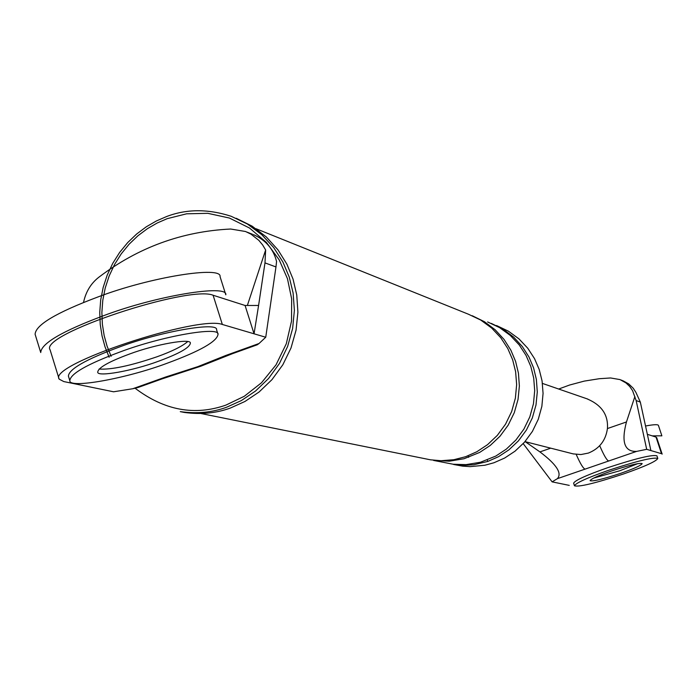 <?xml version="1.0" encoding="UTF-8"?>
<svg xmlns="http://www.w3.org/2000/svg" width="697" height="697" viewBox="0 0 697 697"><rect width="100%" height="100%" fill="white"/><g stroke="black" fill="none" stroke-linecap="round" stroke-linejoin="round"><path stroke-width="1.05" d="M558.698 389.031L569.493 385.058L584.278 381.102L599.298 378.715L610.581 377.966L619.99 379.586L625.932 382.897L629.661 386.417L632.536 390.564L636.143 400.557L640.334 402.108L650.885 450.567L646.685 449.33L636.614 451.395L585.131 469.107C583.284 468.628 580.313 463.723 576.21 454.418M585.131 469.107L557.391 478.656L552.12 481.862L523.203 443.632M569.266 485.382L552.12 481.862M650.885 450.567L661.523 453.695L656.034 437.097L647.295 434.292M593.6 478.098L619.929 470.728L637.799 463.618L619.929 470.728L593.6 478.098M640.334 402.108L635.899 392.359L633.242 388.264L628.694 383.89L623.101 380.815M587.231 398.928C601.642 405.053 608.376 414.933 607.427 428.55C605.771 440.469 599.42 448.641 588.373 453.076L580.941 454.549L573.1 453.878M636.143 400.557L646.685 449.33M634.889 396.523L626.455 421.964C621.123 442.055 624.503 451.865 636.614 451.395M557.391 478.656C562.27 473.28 556.45 464.359 539.931 451.9L525.224 441.68M608.708 460.996C606.878 460.447 603.881 455.359 599.716 445.723M50.184 349.964C37.995 334.717 189.079 284.995 213.099 295.24L245.074 305.478L254.056 333.802L222.343 324.471C198.549 315.018 47.274 364.766 59.21 379.168L63.81 381.573L113.567 391.792L132.752 388.743L165.668 376.999L197.774 366.666L225.959 355.4L259.049 343.499L265.74 337.243L275.968 266.951L264.982 262.882L265.644 249.979L247.357 305.478M245.074 305.478L258.587 305.46L254.056 333.802L265.74 337.243M187.598 341.669C182.135 346.365 171.985 351.384 157.156 356.725C130.644 365.751 111.285 369.863 99.079 369.044C111.285 369.863 130.644 365.751 157.156 356.725C171.985 351.384 182.135 346.365 187.598 341.669M259.049 343.499L257.271 344.78L232.676 353.597L200.753 366.239L162.227 378.828L137.901 387.541M258.587 305.46L264.982 262.882M83.518 302.481C85.783 291.834 90.889 283.418 98.843 277.232C138.093 247.452 182.03 231.387 230.672 229.025L245.518 231.5L250.964 234.14L258.866 240.378L262.664 244.978L265.644 249.979M137.823 387.567L132.752 388.743M253.447 234.636C265.74 240.082 273.451 249.029 276.561 261.462L275.968 266.951M109.15 357.256L105.003 346.784L102.058 336.024L100.246 324.523L99.741 312.422L100.69 299.98L103.165 287.452L107.19 275.149L112.722 263.388L119.614 252.462L127.673 242.608L136.656 234.009L146.3 226.795L156.337 220.984L166.505 216.575C186.465 208.9 208.02 208.804 231.169 216.279L247.374 224.016L261.784 234.689L273.747 247.635L282.93 262.055L289.272 277.127L293.115 293.036L294.387 310.374L292.627 328.479L287.626 346.479L279.462 363.451L268.545 378.506L255.564 391.008L241.31 400.601L226.586 407.24C212.428 412.45 196.99 413.913 180.279 411.631L184.217 412.424C200.875 414.689 216.253 413.234 230.367 408.05L244.952 401.472L259.092 391.993L271.978 379.638L282.843 364.758L291.006 347.986L296.059 330.16L297.907 312.204L296.756 294.979L293.054 279.14L286.903 264.189L277.964 249.84L266.263 236.902L252.122 226.15L236.161 218.257M111.119 356.315L107.042 346.069L104.158 335.553L102.381 324.297L101.875 312.465L102.79 300.285L105.212 288.027L109.15 275.995L114.552 264.485L121.287 253.795L129.172 244.15L137.962 235.734L147.398 228.677L157.217 222.996L167.167 218.675L186.613 213.805L207.845 213.326L229.391 218.039L249.482 228.006L266.454 242.443L279.218 259.885L287.452 278.661L291.668 298.926L291.52 321.134L286.301 343.743L276.012 364.871L261.506 382.766L244.264 396.288L225.915 405.105C194.698 416.048 164.448 410.437 135.157 388.281M496.525 325.534L508.401 331.162L518.969 338.881L527.768 348.239L534.529 358.641L539.217 369.497L542.074 380.937L543.068 393.387L541.857 406.377L538.276 419.289L532.386 431.443L524.475 442.229L515.048 451.168L504.68 458.025L493.955 462.756L484.912 465.23L470.205 466.633L462.555 466.127L453.555 464.463L463.845 465.343L473.855 464.733L487.778 461.431L487.281 459.994M256.069 228.738L468.436 314.225L480.738 320.054L491.69 328.069L500.803 337.775L507.808 348.57L512.661 359.835L515.614 371.71L516.643 384.631L515.379 398.126L511.659 411.526L505.552 424.159L497.353 435.355L487.569 444.642L476.818 451.761L465.701 456.683L453.878 459.706L441.088 460.717L430.511 459.82L200.945 413.513M491.315 323.408L503.147 329.211L513.637 337.087L522.332 346.548L528.997 357.021L533.588 367.911L536.376 379.438L537.291 391.958L535.993 405.001L532.334 417.939L526.366 430.101L518.411 440.887L508.932 449.826L498.529 456.683L487.778 461.431M472.252 315.732L484.38 321.674L495.131 329.742L504.044 339.439L510.866 350.182L515.58 361.351L518.437 373.174L519.37 386.016L518.045 399.39L514.29 412.668L508.174 425.153L500.019 436.226L490.305 445.4L479.641 452.44L464.054 458.731L449.286 461.196L433.56 460.429L453.242 464.246L466.058 464.629L480.529 462.224L495.855 456.038L506.344 449.103L515.885 440.051L523.883 429.134L529.842 416.832L533.466 403.763L534.695 390.616L533.693 378.009L530.8 366.43L526.061 355.453L519.221 344.919L510.326 335.457L499.636 327.642L487.621 321.953M657.794 458.443L656.94 455.855C652.645 454.383 636.222 458.338 607.671 467.704C586.282 475.232 574.929 480.39 573.622 483.195L574.467 485.792C578.893 487.194 595.255 483.256 623.536 473.969C644.908 466.476 656.33 461.301 657.794 458.443C653.507 456.997 637.084 460.961 608.533 470.327C587.144 477.846 575.783 483.004 574.467 485.792M620.774 473.298C634.139 468.611 641.266 465.378 642.164 463.601C639.471 462.703 629.217 465.178 611.4 471.024C598.035 475.72 590.934 478.944 590.089 480.695C592.842 481.575 603.071 479.109 620.774 473.298M652.174 435.86L661.871 435.834L658.447 425.484C658.177 424.281 653.856 424.456 645.483 426.015M218.022 334.333L216.584 329.786C218.44 321.517 160.902 331.345 118.743 347.254C85.705 359.53 68.933 369.14 68.411 376.101L69.822 380.667C68.742 388.9 125.861 378.689 167.045 363.276C200.109 351.105 217.098 341.46 218.022 334.333C219.895 326.126 162.366 336.015 120.198 351.915C87.151 364.174 70.362 373.758 69.822 380.667M158.559 361.22C179.225 353.606 189.819 347.585 190.351 343.151C191.431 338.019 155.527 344.24 129.293 354.12C108.636 361.769 98.12 367.772 97.737 372.111C96.97 377.251 132.709 370.909 158.559 361.22M103.261 315.819C156.023 295.737 228.093 284.027 225.802 294.796L220.06 276.657C222.265 265.618 150.143 276.997 97.449 297.149C56.283 312.631 35.503 325.011 35.111 334.307L40.74 352.543C41.21 343.49 62.05 331.249 103.261 315.819M539.931 451.9L550.726 448.162M607.427 428.55L626.455 421.964M213.099 295.24L222.343 324.471M468.628 457.31L468.096 455.803M622.43 380.562L620.992 379.996M662.15 454.13L656.661 437.559M525.007 441.619L573.605 453.991M587.893 399.12L542.44 383.42M59.088 378.941L50.062 349.72M252.445 234.262L247.034 232.127"/></g></svg>
